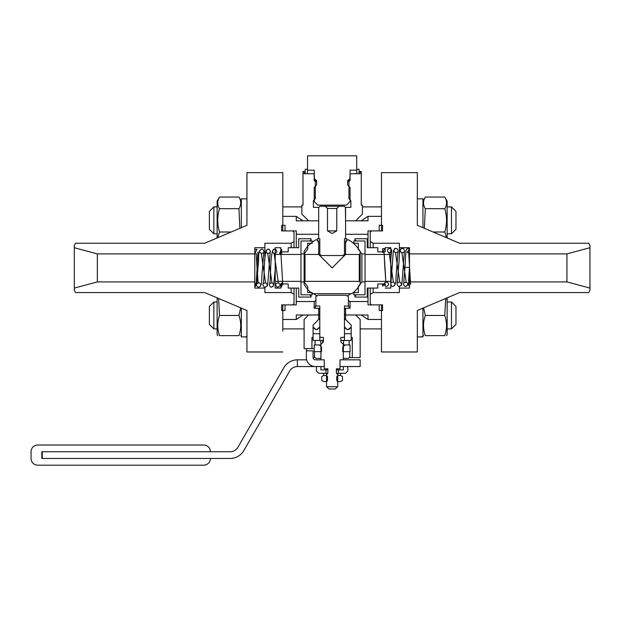 <?xml version="1.0" encoding="UTF-8"?>
<svg xmlns="http://www.w3.org/2000/svg" width="621" height="621" viewBox="0 0 621 621"><rect width="100%" height="100%" fill="white"/><g stroke="black" fill="none" stroke-linecap="round" stroke-linejoin="round"><path stroke-width="0.93" d="M345.587 308.257L345.587 319.466L351.191 325.07L344.461 318.348L344.461 314.987L355.67 314.987L360.157 319.466L360.157 357.58L352.309 357.58L352.309 337.405L351.191 337.405L351.191 325.07L351.191 327.5L348.738 329.557L347.131 329.557L344.461 327.314L344.461 306.013L348.948 306.013L348.948 308.257L345.587 308.257L344.461 309.6L344.461 313.861L345.587 314.987L368.005 314.987L368.005 319.466L381.457 319.466L381.457 310.5L379.214 310.5L382.575 310.5L382.575 304.895L379.214 304.895L379.214 310.5L379.214 304.895L368.005 304.895L368.005 301.534L350.065 301.534L348.389 300.665M318.682 308.257L318.682 319.466L319.799 319.466L319.799 306.013L315.321 306.013L315.321 308.257L318.682 308.257L319.799 309.6L319.799 313.861L318.682 314.987L296.264 314.987L296.264 319.466L303.071 314.987M361.189 314.987L368.005 319.466M345.392 207.375L345.587 220.828L368.005 220.828L368.005 216.341L361.189 220.828M303.071 220.828L296.264 216.341L296.264 220.828L318.682 220.828L318.682 234.272L296.264 234.272L296.264 247.725M318.457 308.257L314.195 308.257L314.195 301.534L296.264 301.534L296.264 304.895L285.055 304.895L285.055 310.5L285.055 304.895L281.693 304.895L281.693 310.5L285.055 310.5L282.811 310.5L282.811 319.466L296.264 319.466M296.264 234.272L296.264 230.911L285.055 230.911L285.055 225.307L282.811 225.307L282.811 216.341L296.264 216.341M368.005 216.341L381.457 216.341L381.457 172.622L381.457 230.911L371.591 230.911L370.248 232.262L370.248 247.725M368.005 247.725L368.005 230.911L379.214 230.911L379.214 225.307L382.575 225.307L382.575 230.911L379.214 230.911L379.214 225.307L381.457 225.307L381.457 216.341M345.812 308.257L350.065 308.257L350.065 301.534M359.031 171.505L361.275 171.505L361.275 205.132L362.4 205.132L362.4 214.098L355.67 220.828L345.587 220.828L345.587 234.272L368.005 234.272M315.879 300.665L314.195 301.534M368.005 288.082L368.005 301.534M296.264 288.082L296.264 301.534M347.9 180.47L350.065 180.47L350.065 170.154L356.796 170.154L356.796 173.748L350.065 173.748L349.84 179.353A2.243 2.243 0 0 0 347.605 181.588L348.948 181.588L348.948 198.743L350.849 200.645L350.849 207.375L345.587 207.375M302.986 205.132L301.868 205.132L302.986 205.132L302.986 171.505L304.111 171.505L304.111 173.748L314.195 173.748L314.195 180.47L315.321 181.588L315.321 198.743L313.411 200.645L314.195 200.645M350.065 200.645L350.849 200.645M313.411 200.645L313.411 207.375L318.868 207.375M315.321 181.588L316.663 181.588A2.243 2.243 0 0 0 314.42 179.353L314.195 170.154L307.473 170.154L307.473 173.748L314.195 173.748L305.229 173.748L305.229 169.261L307.542 169.261L305.229 169.261M314.195 180.47L316.361 180.47M350.065 180.47L348.948 181.588M318.682 207.375L318.682 220.828L308.59 220.828L301.868 214.098L301.868 205.132M359.031 169.261L356.726 169.261L359.031 169.261L359.031 173.748L350.065 173.748L360.157 173.748L360.157 171.505M304.111 171.505L305.229 171.505M362.4 205.132L361.275 205.132M319.799 318.348L319.799 314.987L308.59 314.987L304.111 319.466L304.111 348.614L311.952 348.614L311.952 337.405L313.077 337.405L313.077 325.07L319.799 318.348M314.195 348.614L311.952 348.614M306.448 348.614L306.448 350.857M352.309 357.58L349.212 357.58M315.057 357.58L313.077 357.58L313.077 350.857L306.347 350.857L306.347 357.58A8.966 8.966 0 0 0 315.321 366.545L324.286 366.545L324.286 359.823L324.286 368.789L327.872 368.789L327.872 373.275L326.53 374.618L326.53 386.728L337.739 386.728L337.739 374.618L336.388 373.275L340.541 373.275L340.541 375.519L337.847 375.519L337.847 373.275M344.461 319.466L345.587 319.466L344.461 319.466M320.7 337.405L323.386 337.405L320.7 337.405L319.799 336.504L319.799 306.013L315.879 306.013L315.879 296.597L318.208 295.254L346.052 295.254L348.389 296.597L348.389 306.013L344.461 306.013L344.461 336.504L343.568 337.405L340.875 337.405L343.568 337.405M323.386 337.405L323.386 341.884L320.925 344.352L320.925 359.823L324.286 359.823L315.321 359.823A2.243 2.243 0 0 1 313.077 357.58M340.875 337.405L340.875 341.884L343.343 344.352L343.343 359.823L339.982 359.823L339.982 368.789L336.388 368.789L336.388 373.275M326.638 386.728L328.959 388.963L335.301 388.963L337.622 386.728M360.157 282.252A0.9 0.9 0 0 0 359.256 281.352L305.004 281.352A0.9 0.9 0 0 0 304.111 282.252L304.111 284.131A0.9 0.9 0 0 0 304.236 284.597A32.509 32.509 0 0 0 312.332 293.686L351.928 293.686A32.509 32.509 0 0 0 360.033 284.597A0.9 0.9 0 0 0 360.157 284.131L360.157 251.676A0.9 0.9 0 0 0 360.033 251.218A32.509 32.509 0 0 0 348.606 239.877L346.704 239.877M304.111 251.676A0.9 0.9 0 0 1 304.236 251.218A32.509 32.509 0 0 1 315.654 239.877L317.455 239.877L318.682 243.246L318.682 254.455L305.004 254.455A0.9 0.9 0 0 1 304.111 253.554L304.111 251.676M350.756 293.686A31.803 31.803 0 0 1 347.193 295.914M317.067 295.914A31.803 31.803 0 0 1 313.512 293.686M360.157 253.554A0.9 0.9 0 0 1 359.256 254.455L345.587 254.455L345.587 243.246L346.805 239.877M318.682 254.455L332.134 267.907L345.587 254.455M311.059 241.002L311.059 239.659L309.716 241.002L300.975 241.002L300.975 253.896L304.111 253.896L304.111 281.918L300.975 281.918L300.975 294.804L312.184 294.804L312.184 292.569L307.698 292.569L307.698 286.514L304.111 281.918M300.975 281.352L275.188 281.352L275.188 288.082L280.793 288.082L280.793 283.937L288.198 283.937L288.198 288.082L298.732 288.082L298.732 297.048L311.059 297.048L311.059 296.155L309.716 294.804L300.975 294.804L300.975 241.002L312.184 241.002L312.184 243.246L307.698 243.246L307.698 249.293L304.111 253.896M280.793 288.082L280.793 285.97M281.647 249.363L279.52 253.306L281.693 253.283L281.693 249.378L280.793 249.099L280.793 247.725L280.793 251.878L288.198 251.878L288.198 247.725L288.198 251.878M288.198 288.082L288.198 283.937M288.198 247.725L298.732 247.725L298.732 238.759L298.732 247.725M298.732 297.048L298.732 288.082M298.732 238.759L311.059 238.759L311.059 239.659M311.059 296.155L311.059 294.804M275.188 281.352L275.188 254.455L300.975 254.455M280.793 247.725L275.188 247.725L275.188 254.455M354.933 294.804L354.933 296.155L356.283 294.804L365.024 294.804L365.024 281.918L361.888 281.918L361.888 253.896L365.024 253.896L365.024 241.002L353.815 241.002L353.815 243.68M365.024 254.455L390.803 254.455L390.803 247.725L385.199 247.725L385.199 251.878L377.801 251.878L377.801 247.725L367.267 247.725L367.267 238.759L354.933 238.759L354.933 239.659L356.283 241.002L365.024 241.002L365.024 294.804L353.815 294.804L353.815 292.569L358.294 292.569L358.294 286.514L361.888 281.918M353.815 292.126L353.815 292.569M353.815 243.246L358.294 243.246L358.294 249.293L361.888 253.896M385.199 247.725L385.199 248.912M385.199 286.11L385.199 283.937L377.801 283.937L377.801 288.082L377.801 283.937M377.801 247.725L377.801 251.878M377.801 288.082L367.267 288.082L367.267 297.048L367.267 288.082M367.267 238.759L367.267 247.725M367.267 297.048L354.933 297.048L354.933 296.155M354.933 239.659L354.933 241.002M390.803 254.455L390.803 281.352L365.024 281.352M385.199 288.082L390.803 288.082L390.803 281.352M319.799 254.416L319.799 238.728L317.556 238.728L317.556 240.964L318.682 240.964L318.682 254.416L320.025 254.416M339.012 206.219L344.236 206.219L345.587 207.561L345.587 238.728L344.461 238.728L346.704 238.728L346.704 240.964L345.587 240.964L345.587 254.416L344.461 254.416L344.461 238.728L344.461 254.191L343.118 255.541L321.15 255.541L319.799 254.191L319.799 238.728L318.682 238.728L318.682 207.561L320.025 206.219L339.012 206.219L336.768 208.462L336.768 230.88L332.134 233.55L327.5 230.88L336.768 230.88M325.257 206.219L327.5 208.462L336.768 208.462M327.5 208.462L327.5 230.88M316.663 181.588L316.663 184.491A1.118 1.118 0 0 1 316.337 185.283L314.195 187.418L314.195 201.546L317.781 205.132L346.479 205.132L350.065 201.546L350.065 187.418L347.931 185.283A1.118 1.118 0 0 1 347.605 184.491L347.605 181.588M356.726 169.261L356.726 155.809L307.542 155.809L307.542 169.261M316.019 329.557L316.935 329.487L319.799 327.011L319.799 340.463L313.077 340.463L313.077 333.733L319.799 333.733L313.077 333.733L313.077 327.011L316.019 329.557M348.249 329.557L347.325 329.487L344.461 327.011L344.461 333.733L351.191 333.733L351.191 340.463L344.461 340.463L344.461 333.733L351.191 333.733L351.191 327.011L348.249 329.557M315.53 329.557L317.129 329.557L319.799 327.314L319.799 319.466L318.682 319.466L313.077 325.07L313.077 327.5L315.53 329.557M320.925 344.942L320.7 340.463L323.386 340.463L322.897 340.463L322.408 342.87M343.568 344.942L343.568 340.463L349.173 340.463L349.173 344.942L343.343 344.942M343.568 340.463L340.875 340.463M320.7 344.942L315.095 344.942L315.095 340.463L320.7 340.463M319.287 344.942L321.531 347.186L321.531 351.672L314.195 351.672L314.195 344.942L319.287 344.942M344.973 344.942L342.738 347.186L342.738 351.672L350.065 351.672L350.065 344.942L344.973 344.942M343.343 358.395L348.381 358.395L349.747 357.052L349.747 351.672M320.925 358.395L315.887 358.395L314.513 357.052L314.513 351.672M339.982 366.545L339.982 359.823L360.157 359.823L360.157 366.545L339.982 366.545M306.634 359.823L297.475 359.823A15.696 15.696 0 0 0 297.381 359.823L297.381 366.545A8.966 8.966 0 0 1 297.475 366.545L315.321 366.545M297.381 359.823A15.696 15.696 0 0 0 283.882 367.671L237.936 447.252A8.966 8.966 0 0 1 230.166 451.739L41.809 451.739L41.809 458.469L230.166 458.469A15.696 15.696 0 0 0 243.758 450.621L289.712 371.032A8.966 8.966 0 0 1 297.381 366.545M31.05 458.469L31.05 451.739A6.722 6.722 0 0 1 37.772 445.016L203.672 445.016A6.722 6.722 0 0 1 210.403 451.739L42.259 451.739L42.259 458.469L210.403 458.469A6.722 6.722 0 0 1 203.672 465.191L37.772 465.191A6.722 6.722 0 0 1 31.05 458.469M316.438 371.032L318.682 373.275L325.971 373.275L325.971 369.906L320.925 369.906L320.925 366.545L316.438 366.545L316.438 371.032M347.822 371.032L345.587 373.275L338.298 373.275L338.298 369.906L343.343 369.906L343.343 366.545L347.822 366.545L347.822 371.032M325.971 369.906L327.872 369.906M336.388 369.906L338.298 369.906M326.413 373.275L326.413 375.519L323.727 375.519L323.727 373.275L327.872 373.275M337.739 375.519L336.768 376.489L336.768 380.595L337.739 381.566L340.65 381.566L342.489 380.51L342.489 376.574L340.65 375.519L337.739 375.519M326.53 375.519L327.5 376.489L327.5 380.595L326.53 381.566L323.611 381.566L321.779 380.51L321.779 376.574L323.611 375.519L326.53 375.519M285.055 230.911L285.055 225.307L281.693 225.307L281.693 230.911L285.055 230.911M370.248 288.082L370.248 303.553L371.591 304.895L381.457 304.895L381.457 351.975L381.457 319.466M370.248 241.561L373.159 243.246L373.159 247.725M373.159 288.082L373.159 292.569L399.388 292.569L399.388 288.082L409.48 288.082L409.48 281.918L566.942 281.918L589.95 288.082L589.95 290.325L588.654 292.569L459.579 292.569L417.328 310.5L417.328 351.975L381.457 351.975M370.248 294.245L373.159 292.569M373.159 243.246L399.388 243.246L399.388 255.464M399.388 286.452L399.388 288.082M589.95 288.082L589.95 245.481L588.654 243.246L459.579 243.246L417.328 225.307L417.328 172.622L381.457 172.622M417.328 172.622L417.328 225.307M399.388 247.725L409.48 247.725L409.48 281.918M417.328 351.975L417.328 310.5M589.95 247.725L566.942 253.896L566.942 281.918M409.48 253.896L566.942 253.896M386.394 286.452L385.525 286.273C383.436 283.774 384.019 282.4 387.263 282.144C389.266 284.045 388.979 285.481 386.394 286.452M389.646 248.346C387.062 249.324 386.774 250.76 388.777 252.662C392.022 252.405 392.604 251.024 390.516 248.524L389.646 248.346M392.798 286.452L391.929 286.273C389.841 283.774 390.423 282.4 393.667 282.144C395.67 284.045 395.383 285.481 392.798 286.452M396.92 248.524L396.027 248.346C393.466 249.324 393.178 250.76 395.181 252.662C398.426 252.405 399.008 251.024 396.92 248.524L396.051 248.346C392.332 247.903 393.202 256.752 392.394 263.964L390.888 283.23M399.202 286.452L398.333 286.273C396.245 283.774 396.827 282.4 400.071 282.144C402.074 284.045 401.787 285.481 399.202 286.452M403.324 248.524L402.431 248.346C399.87 249.324 399.582 250.76 401.593 252.662C404.838 252.405 405.412 251.024 403.324 248.524L402.455 248.346C398.705 247.911 399.606 256.939 398.783 264.228L397.293 283.23M405.614 286.452L404.737 286.273C402.649 283.774 403.231 282.4 406.476 282.144C408.478 284.045 408.191 285.481 405.614 286.452M403.697 283.23L404.993 267.403L409.48 267.403L408.579 280.397C409.099 283.036 408.113 285.055 405.637 286.46L404.737 286.273M409.48 248.641L407.221 252.514L409.48 252.545L409.48 248.641C407.376 248.09 406.173 249.044 405.862 251.521L404.993 267.403M382.575 252.522L382.575 248.641L384.873 248.672L382.575 252.522M383.863 283.937L382.575 286.165L382.575 283.937M382.575 286.157A2.243 2.243 0 0 0 383.677 283.937M409.48 286.165L409.48 282.252C407.981 283.556 407.981 284.86 409.48 286.165L409.48 286.165M282.811 331.156L282.811 304.895L292.677 304.895L294.02 303.553L294.02 288.082M294.02 247.725L294.02 232.262L292.677 230.911L282.811 230.911L282.811 172.622L282.811 204.651M294.02 294.245L291.109 292.569L291.109 288.082M291.109 247.725L291.109 243.246L264.872 243.246L264.872 247.725L254.789 247.725L254.789 253.896L97.326 253.896L97.326 281.918L74.318 288.082L74.318 245.481L75.607 243.246L204.689 243.246L246.941 225.307L246.941 172.622L282.811 172.622M294.02 241.561L291.109 243.246M291.109 292.569L264.872 292.569L264.872 287.189M264.872 260.494L264.872 247.725M282.811 351.975L246.941 351.975L246.941 336.955L244.138 336.885M264.872 288.082L254.789 288.082L254.789 253.896M246.941 172.622L246.941 225.307M74.318 288.082L74.318 290.325L75.607 292.569L204.689 292.569L246.941 310.5L246.941 351.975M97.326 253.896L74.318 247.725M254.789 281.918L97.326 281.918M258.608 287.197L257.816 287.049C255.635 284.628 256.163 283.23 259.399 282.858C261.488 284.728 261.224 286.18 258.608 287.197M261.852 249.091C259.236 250.108 258.973 251.552 261.068 253.43C264.298 253.058 264.825 251.66 262.644 249.238L261.852 249.091M265.012 287.197L264.22 287.049C262.039 284.628 262.567 283.23 265.804 282.858C267.892 284.728 267.628 286.18 265.012 287.197M268.256 249.091C265.641 250.108 265.384 251.552 267.472 253.43C270.702 253.058 271.23 251.66 269.056 249.238L268.256 249.091M271.424 287.197C274.032 286.18 274.296 284.728 272.208 282.858C268.978 283.23 268.451 284.628 270.624 287.049L271.424 287.197M274.661 249.091C272.052 250.108 271.788 251.552 273.877 253.43C277.106 253.058 277.634 251.66 275.46 249.238L274.661 249.091M277.828 287.197L277.028 287.049C274.855 284.628 275.382 283.23 278.612 282.858C280.7 284.728 280.444 286.18 277.828 287.197M254.789 253.267L254.789 249.401L256.993 249.363L254.789 253.267M257.956 252.118L256.721 275.165C255.782 285.668 257.094 283.913 254.789 286.902A2.243 2.243 0 0 0 254.789 283.013M281.693 286.902L281.693 282.997C280.195 284.302 280.195 285.598 281.693 286.902M447.143 302.008L451.49 302.008L451.49 328.913L447.143 328.913M213.849 328.913L209.362 324.426L209.362 306.495L213.849 302.008L213.849 328.913L217.125 328.913M451.49 302.008L455.969 306.495L455.969 324.426L451.49 328.913M218.584 298.46L219.508 315.46C217.14 322.19 217.14 328.913 219.508 335.635L238.953 335.635C241.321 335.635 241.321 335.635 238.953 335.635C241.321 335.635 241.321 335.635 238.953 335.635C241.321 328.913 241.321 322.19 238.953 315.46L240.637 307.822M238.953 315.46L219.508 315.46M219.508 335.635C217.14 335.635 217.14 335.635 219.508 335.635L219.43 335.402M239.496 333.881L239.155 335.014M219.205 334.688L218.825 333.399M218.739 333.089L218.553 332.336M218.514 332.188L218.336 331.381M217.125 297.847L217.125 334.634L217.707 335.635M241.336 308.125L241.336 336.955L246.941 336.761L246.941 310.5M423.623 307.822L425.315 315.46C422.948 322.19 422.948 328.913 425.315 335.635C422.948 335.635 422.948 335.635 425.315 335.635L444.76 335.635C447.128 335.635 447.128 335.635 444.76 335.635C447.128 335.635 447.128 335.635 444.76 335.635C447.128 328.913 447.128 322.19 444.76 315.46L445.707 298.585M445.746 298.74L445.925 299.539M425.005 334.688L424.632 333.399M424.547 333.089L424.36 332.336M424.322 332.188L424.143 331.381M445.304 333.881L444.962 335.014M425.315 315.46L444.76 315.46M446.561 335.635L447.143 334.634L447.143 297.847M422.932 308.125L422.932 336.955L420.13 336.885M422.932 336.761L417.328 336.955M447.143 206.894L451.49 206.894L451.49 233.799L447.143 233.799M213.849 233.799L209.362 229.312L209.362 211.381L213.849 206.894L213.849 233.799L217.125 233.799M451.49 206.894L455.969 211.381L455.969 229.312L451.49 233.799M239.877 228.303L238.953 208.695L219.508 208.695C217.14 216.465 217.14 224.228 219.508 231.998L217.707 237.688M231.183 231.998L219.508 231.998M238.953 208.695C241.321 204.814 241.321 200.932 238.953 197.051L239.349 197.781M241.336 201.181L238.953 197.051L219.508 197.051C217.14 200.932 217.14 204.814 219.508 208.695M219.508 197.051L217.125 201.181L217.125 237.967M241.336 227.69L241.336 198.821L246.941 198.821M422.932 201.181L425.315 197.051C422.948 200.932 422.948 204.814 425.315 208.695L424.384 228.303M433.078 231.998L444.76 231.998C447.128 224.228 447.128 216.465 444.76 208.695C447.128 204.814 447.128 200.932 444.76 197.051L445.156 197.781M425.315 208.695L444.76 208.695M425.315 197.051L444.76 197.051L447.143 201.181L447.143 237.967M446.561 237.719L444.76 231.998M417.328 198.821L422.932 198.821L422.932 227.69M384.818 267.403L385.882 281.926L386.945 282.035L385.882 281.926L384.12 253.415L383.413 251.878L384.12 253.415L384.818 267.403M389.095 252.763L393.349 282.035L389.095 252.763M395.499 252.763L399.753 282.035L395.499 252.763M401.903 252.763L406.157 282.035L401.903 252.763M407.989 252.794L408.641 251.893L410.597 284.216L408.641 251.893L407.989 252.794M257.032 268.14L258.095 282.664L259.151 282.78L258.095 282.664L256.287 253.601L255.541 253.539L256.287 253.601L257.032 268.14M261.309 253.508L265.563 282.78L261.309 253.508M267.713 253.508L271.967 282.78L267.713 253.508M274.117 253.508L278.371 282.78L274.117 253.508M280.195 253.539L280.855 252.631L282.811 284.954L280.855 252.631L280.195 253.539M305.004 281.352L305.004 254.455M359.256 281.352L359.256 254.455M391.494 251.87L390.803 258.879M391.929 286.273L392.821 286.46C395.228 285.357 396.276 282.508 395.981 277.905L397.96 251.575M398.333 286.273L399.225 286.46C402.066 285.241 401.686 285.582 402.439 277.253L404.372 251.575M384.873 248.672L382.575 248.641M257.816 287.049L258.631 287.197C263.11 285.652 261.123 278.526 262.326 270.562L263.77 252.312M256.69 283.968L258.22 264.399C259.57 257.816 256.954 251.42 261.829 249.083L262.644 249.238M264.22 287.049L265.035 287.197C267.837 285.955 267.48 286.452 268.225 278.231L270.174 252.312M263.102 283.968C264.919 281.794 262.9 248.936 268.241 249.083L269.056 249.238M269.506 283.968C271.315 281.561 269.398 248.221 274.645 249.083L275.46 249.238M270.624 287.049L271.439 287.197L273.605 285.753L275.188 269.661M256.993 249.363L254.789 249.378M282.811 328.913L304.111 328.913M360.157 328.913L381.457 328.913M213.849 302.008L217.125 302.008M241.336 334.634L240.754 335.635M422.932 334.634L423.514 335.635M213.849 206.894L217.125 206.894M282.811 206.894L301.868 206.894M362.4 206.894L381.457 206.894"/></g></svg>
